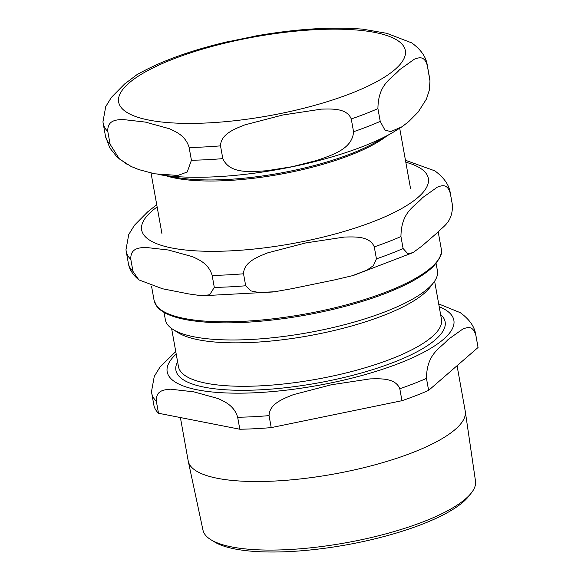 <?xml version="1.0" encoding="UTF-8"?>
<svg xmlns="http://www.w3.org/2000/svg" width="581" height="581" viewBox="0 0 581 581"><rect width="100%" height="100%" fill="white"/><g stroke="black" fill="none" stroke-linecap="round" stroke-linejoin="round"><path stroke-width="0.87" d="M258.131 35.528L224.07 42.566M136.978 74.666L124.668 83.933L111.443 97.317L105.727 106.621L102.946 121.857L103.186 123.412A164.641 45.296 -10.2 0 0 107.812 131.495C107.216 120.194 116.113 120.056 121.843 119.395L145.337 122.083L169.55 128.779C175.941 131.814 185.55 135.591 189.123 147.48L191.425 160.24L187.205 172.027L177.822 175.447L154.64 173.799L138.801 169.587L131.052 166.442L119.366 158.925L110.107 144.262L107.812 131.495M353.553 131.72C352.427 149.302 331.62 155.112 317.001 160.414L292.061 166.725L266.715 170.756C251.304 171.649 229.96 174.511 222.814 158.628L220.511 145.86C220.831 133.775 235.356 128.757 244.761 124.9L282.758 115.002L321.467 109.119C331.548 108.959 346.77 107.855 351.258 118.952L353.553 131.72A164.641 45.296 -10.2 0 0 380.228 121.385L377.926 108.625C378.209 83.439 391.848 78.733 399.51 69.771L414.369 59.197C418.385 57.853 424.362 54.926 427.355 65.733L429.969 80.999L429.337 90.106L426.432 99.082L418.117 112.104L408.813 121.494L402.125 126.709L390.737 131.596L384.942 130.093L380.228 121.385M427.355 65.733A164.641 45.296 -10.2 0 0 427.26 65.101C426.134 57.047 420.978 49.654 411.791 42.914L386.837 33.328L362.776 29.166C330.8 26.603 294.269 29.014 253.185 36.407M450.369 193.655L452.526 205.638C452.308 222.603 443.281 226.154 438.045 232.059L421.9 246.068L413.171 252.51L407.935 253.861L403.098 248.53L400.948 236.547C401.224 211.361 414.863 206.654 422.525 197.693L437.384 187.118C441.4 185.775 447.377 182.848 450.369 193.655A164.641 45.296 -10.2 0 0 450.275 193.023C449.149 184.969 443.993 177.575 434.806 170.836L405.458 160.269M156.732 204.672L147.69 211.854L134.465 225.239L128.742 234.542L125.968 249.779L126.2 251.333A164.641 45.296 -10.2 0 0 130.827 259.416C130.231 248.116 139.135 247.978 144.858 247.324L168.352 250.004L192.565 256.7C198.956 259.736 208.564 263.52 212.145 275.401L214.302 287.384L209.668 294.785L201.614 295.744L189.072 293.986L162.52 288.764L138.844 279.875L132.984 271.4L130.827 259.416M452.621 206.248L452.432 205.006A164.641 45.296 -10.2 0 1 452.526 205.638L452.621 206.233M243.533 273.782C243.846 261.697 258.371 256.679 267.783 252.822L305.773 242.923L344.482 237.041C354.563 236.881 369.792 235.777 374.273 246.874L376.43 258.857L373.372 265.662L366.916 270.143L352.347 275.714L334.562 279.904L291.865 288.692L274.53 291.771L258.756 292.497L251.028 290.928L245.69 285.765L243.533 273.782A164.641 45.296 -10.2 0 1 212.145 275.401M210.976 539.778L214.542 541.957A135.191 37.199 -10.2 0 0 346.305 544.884A135.191 37.199 -10.2 0 0 468.787 496.21L471.365 492.928A138.452 38.092 169.8 0 1 288.103 549.604A138.452 38.092 169.8 0 1 210.976 539.778A138.452 38.092 169.8 0 1 202.98 530.133L188.266 461.249A140.733 38.724 -10.2 0 0 274.791 481.039A140.733 38.724 -10.2 0 0 465.279 411.406A140.733 38.724 -10.2 0 0 465.221 411.065L457.058 365.703M465.279 411.406L475.498 481.104A138.452 38.092 169.8 0 1 471.365 492.928M180.4 417.557L188.2 460.915A140.733 38.724 -10.2 0 0 188.266 461.249M164.024 312.375L165.353 319.732A138.22 38.026 -10.2 0 0 172.971 329.42L178.033 332.644A133.608 36.763 -10.2 0 0 252.888 342.391A133.608 36.763 -10.2 0 0 430.034 287.305L433.666 282.511A138.22 38.026 -10.2 0 0 437.428 270.782L436.099 263.418M156.347 401.268C155.759 389.974 164.655 389.829 170.386 389.176L193.872 391.855L218.093 398.551C224.484 401.594 234.085 405.371 237.665 417.252L239.822 429.236L158.504 413.251L156.347 401.268A164.641 45.296 -10.2 0 1 151.728 393.184L151.488 391.638L154.27 376.394L159.986 367.09L175.76 351.534M475.897 335.506L478.054 347.489L428.625 390.381L426.469 378.398C426.744 353.212 440.383 348.506 448.053 339.544L462.912 328.969C466.928 327.626 472.905 324.706 475.897 335.506A164.641 45.296 -10.2 0 0 475.803 334.874C474.67 326.827 469.513 319.427 460.326 312.694L438.706 303.914M269.054 415.633C269.373 403.548 283.891 398.53 293.303 394.673L331.293 384.775L370.01 378.892C380.083 378.732 395.312 377.635 399.801 388.725L401.958 400.708L271.211 427.616L269.054 415.633A164.641 45.296 -10.2 0 1 237.665 417.252M401.958 400.708A164.641 45.296 -10.2 0 0 428.625 390.381M478.054 347.489A164.641 45.296 -10.2 0 0 477.952 346.857L475.803 334.874M239.822 429.236A164.641 45.296 -10.2 0 0 271.211 427.616M151.728 393.184L153.878 405.168A164.641 45.296 -10.2 0 0 158.504 413.251M172.971 329.42A138.22 38.026 -10.2 0 0 250.396 339.5A138.22 38.026 -10.2 0 0 433.666 282.511M315.715 29.66A145.642 40.074 -10.2 0 0 128.909 83.134A145.642 40.074 -10.2 0 0 208.259 122.903A145.642 40.074 -10.2 0 0 395.065 69.422A145.642 40.074 -10.2 0 0 315.715 29.66M189.123 147.48A164.641 45.296 -10.2 0 0 220.511 145.86M351.258 118.952A164.641 45.296 -10.2 0 0 377.926 108.625M429.649 78.493A164.641 45.296 -10.2 0 0 429.555 77.869L427.26 65.101M191.425 160.24A164.641 45.296 -10.2 0 0 222.814 158.628M127.45 164.583L117.086 157.095L109.736 147.821L105.481 136.172A164.641 45.296 -10.2 0 0 110.107 144.262M157.959 174.409A150.014 41.273 -10.2 0 0 159.347 174.649A150.014 41.273 -10.2 0 0 216.088 176.762A150.014 41.273 -10.2 0 0 392.48 132.7L402.125 126.702M165.752 175.694A126.331 34.758 -10.2 0 0 226.88 180.582A126.331 34.758 -10.2 0 0 386.837 135.918M157.93 174.409L178.164 177.728A127.246 35.005 -10.2 0 0 226.299 179.522A127.246 35.005 -10.2 0 0 375.914 142.142L392.48 132.7M214.302 287.384A164.641 45.296 -10.2 0 0 245.69 285.765M138.844 279.882C132.788 274.806 129.294 269.286 128.357 263.316A164.641 45.296 -10.2 0 0 132.984 271.4M374.273 246.874A164.641 45.296 -10.2 0 0 400.948 236.547M376.43 258.857A164.641 45.296 -10.2 0 0 403.098 248.53M157.139 206.945A145.642 40.074 -10.2 0 0 151.924 211.056A145.642 40.074 -10.2 0 0 298.38 242.473A145.642 40.074 -10.2 0 0 405.807 162.208M243.86 321.3A145.882 40.14 -10.2 0 0 441.248 248.77C442.991 252.321 440.376 258.182 433.411 266.359C422.721 276.774 404.311 286.702 378.195 296.136C350.815 305.853 320.719 313.144 287.9 318.018C247.964 323.675 214.81 324.38 188.447 320.124C180.146 318.7 173.254 316.754 167.764 314.277C162.912 312.106 159.296 309.506 156.899 306.485L154.096 300.435A145.882 40.14 -10.2 0 0 243.86 321.3M177.604 361.789A136.775 37.634 -10.2 0 0 317.19 383.09A136.775 37.634 -10.2 0 0 440.601 314.474M434.61 281.182L441.487 319.397A133.608 36.763 169.8 0 1 260.702 385.828A133.608 36.763 169.8 0 1 178.49 366.72L171.613 328.505M176.203 354.018A145.642 40.074 -10.2 0 0 317.625 385.493A145.642 40.074 -10.2 0 0 439.2 306.695M399.801 388.725A164.641 45.296 -10.2 0 0 426.469 378.398M228.827 41.44C191.011 50.235 160.327 61.346 136.782 74.782M105.481 136.172L103.186 123.412M429.555 77.869L429.838 79.735M410.578 188.723L399.706 128.307M161.91 233.46L151.038 173.044M128.357 263.316L126.2 251.333M202.341 295.765L272.816 291.989M412.808 252.699L353.96 275.234M452.432 205.006L450.275 193.023M441.248 248.77L438.212 231.913M154.096 300.435L151.525 286.135"/></g></svg>
